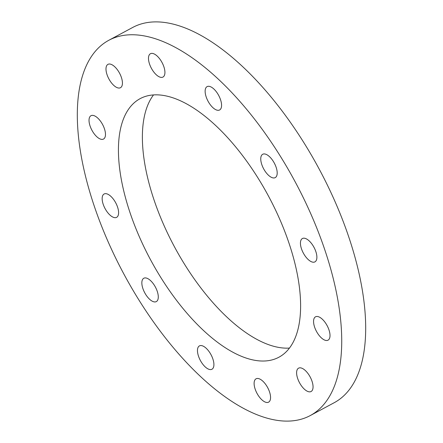 <?xml version="1.0" encoding="UTF-8"?>
<svg xmlns="http://www.w3.org/2000/svg" width="443" height="443" viewBox="0 0 443 443"><rect width="100%" height="100%" fill="white"/><g stroke="black" fill="none" stroke-linecap="round" stroke-linejoin="round"><path stroke-width="0.66" d="M310.288 415.551L334.243 402.687A212.967 97.255 -118.2 0 0 336.508 204.987A212.967 97.255 -118.2 0 0 171.291 23.673A212.967 97.255 -118.2 0 0 132.712 27.449L108.757 40.313A212.967 97.255 61.8 0 1 147.336 36.542A212.967 97.255 61.8 0 1 312.553 217.856A212.967 97.255 61.8 0 1 310.288 415.551A212.967 97.255 61.8 0 1 271.709 419.327A212.967 97.255 61.8 0 1 106.492 238.013A212.967 97.255 61.8 0 1 108.757 40.313M252.366 359.805A146.733 67.009 -118.2 0 0 278.946 357.202A146.733 67.009 -118.2 0 0 280.508 220.991A146.733 67.009 -118.2 0 0 166.673 96.065A146.733 67.009 -118.2 0 0 140.093 98.667A146.733 67.009 -118.2 0 0 138.532 234.879A146.733 67.009 -118.2 0 0 252.366 359.805M153.516 94.924A146.733 67.009 -118.2 0 0 168.689 235.532A146.733 67.009 -118.2 0 0 276.327 346.935A146.733 67.009 -118.2 0 0 289.484 348.076M103.114 204.035A13.246 6.047 61.8 0 1 104.111 194.001A13.246 6.047 61.8 0 1 117.639 207.296A13.246 6.047 61.8 0 1 116.647 217.336A13.246 6.047 61.8 0 1 103.114 204.035M89.99 125.746A13.246 6.047 61.8 0 1 90.987 115.706A13.246 6.047 61.8 0 1 104.515 129.007A13.246 6.047 61.8 0 1 103.524 139.047A13.246 6.047 61.8 0 1 89.99 125.746M106.951 74.402A13.246 6.047 61.8 0 1 107.942 64.362A13.246 6.047 61.8 0 1 121.471 77.663A13.246 6.047 61.8 0 1 120.479 87.703A13.246 6.047 61.8 0 1 106.951 74.402M149.446 63.759A13.246 6.047 61.8 0 1 150.437 53.719A13.246 6.047 61.8 0 1 163.965 67.02A13.246 6.047 61.8 0 1 162.974 77.06A13.246 6.047 61.8 0 1 149.446 63.759M206.095 96.668A13.246 6.047 61.8 0 1 207.086 86.629A13.246 6.047 61.8 0 1 220.614 99.93A13.246 6.047 61.8 0 1 219.623 109.969A13.246 6.047 61.8 0 1 206.095 96.668M261.713 164.314A13.246 6.047 61.8 0 1 262.705 154.275A13.246 6.047 61.8 0 1 276.233 167.576A13.246 6.047 61.8 0 1 275.241 177.615A13.246 6.047 61.8 0 1 261.713 164.314M301.401 248.567A13.246 6.047 61.8 0 1 302.397 238.528A13.246 6.047 61.8 0 1 315.925 251.829A13.246 6.047 61.8 0 1 314.934 261.868A13.246 6.047 61.8 0 1 301.401 248.567M314.524 326.856A13.246 6.047 61.8 0 1 315.521 316.817A13.246 6.047 61.8 0 1 329.049 330.118A13.246 6.047 61.8 0 1 328.058 340.158A13.246 6.047 61.8 0 1 314.524 326.856M297.569 378.206A13.246 6.047 61.8 0 1 298.565 368.166A13.246 6.047 61.8 0 1 312.094 381.467A13.246 6.047 61.8 0 1 311.097 391.507A13.246 6.047 61.8 0 1 297.569 378.206M255.074 388.849A13.246 6.047 61.8 0 1 256.065 378.809A13.246 6.047 61.8 0 1 269.599 392.11A13.246 6.047 61.8 0 1 268.602 402.15A13.246 6.047 61.8 0 1 255.074 388.849M198.425 355.939A13.246 6.047 61.8 0 1 199.422 345.9A13.246 6.047 61.8 0 1 212.95 359.201A13.246 6.047 61.8 0 1 211.953 369.24A13.246 6.047 61.8 0 1 198.425 355.939M142.807 288.293A13.246 6.047 61.8 0 1 143.798 278.254A13.246 6.047 61.8 0 1 157.326 291.555A13.246 6.047 61.8 0 1 156.335 301.594A13.246 6.047 61.8 0 1 142.807 288.293"/></g></svg>
